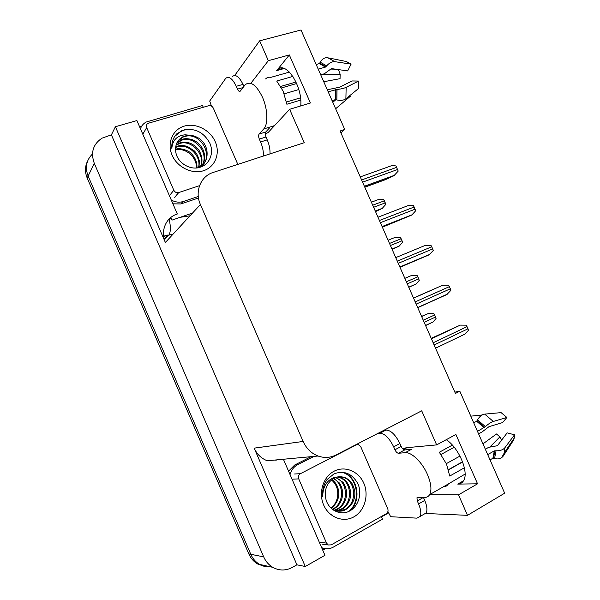 <?xml version="1.0" encoding="UTF-8"?>
<svg xmlns="http://www.w3.org/2000/svg" width="600" height="600" viewBox="0 0 600 600"><rect width="100%" height="100%" fill="white"/><g stroke="black" fill="none" stroke-linecap="round" stroke-linejoin="round"><path stroke-width="0.9" d="M265.298 134.167L268.237 132.413L289.635 109.312L304.26 142.695L213.218 172.433C200.745 176.16 194.468 191.49 200.415 204.517L303.135 441.45C306.353 448.537 311.332 453.39 318.06 456.015C324.255 458.183 330.225 457.838 335.97 454.987L421.717 410.82L436.643 444.9L406.035 447.757L402.915 449.04M340.913 132.863L344.745 129.465L301.013 30L259.635 40.822L268.335 60.682L289.32 54.938L277.267 69.9C285.577 60.09 302.835 86.145 300.743 105.93M275.827 460.35L276.78 459.877M388.71 512.827L381.525 516.9M325.327 548.722L322.748 550.185M192.555 213.03L171.975 220.132L170.835 217.485M139.545 126.683L141.78 126.038M303.135 441.45L254.175 448.147L305.272 566.505L324.952 555.285L283.575 459.638M177.322 213.998L136.905 120.57L115.403 126.727L165.375 242.475C160.222 231.173 165.855 217.627 176.91 214.14L177.322 213.998M254.175 448.147C256.957 454.29 261.315 458.49 267.263 460.763L318.06 456.015M111.39 134.85L296.918 564.817L292.433 567.352C285.84 570.862 279.293 570.855 272.79 567.345C268.74 564.938 265.702 561.442 263.685 556.86L94.29 163.35C90.502 152.587 93.06 144.195 101.97 138.188L111.39 134.85L115.403 126.727M259.635 40.822L234.697 75.488M263.88 566.22L257.55 563.933C253.665 561.63 250.755 558.293 248.827 553.912L87.188 178.012L88.133 176.062C84.877 167.422 86.332 160.065 92.483 153.998C86.332 160.065 84.877 167.422 88.133 176.062L250.792 554.303L88.133 176.062L94.29 163.35M271.815 566.737C267.495 567.345 263.407 566.558 259.567 564.382C255.66 562.072 252.735 558.713 250.792 554.303C252.735 558.713 255.66 562.072 259.567 564.382L272.79 567.345M429.6 494.67L458.52 494.842L467.498 515.34L504.668 493.185L459.817 391.192L454.86 392.138M467.498 515.34L425.257 513.465M305.272 566.505L296.918 564.817M268.335 60.682L251.062 83.032M446.25 439.702C458.895 447.743 469.335 472.643 463.493 480.817C462.165 482.955 460.245 484.05 457.74 484.103L477.548 483.81L455.895 434.482L436.643 444.9M477.548 483.81L458.52 494.842M344.745 129.465L340.087 130.988L455.438 393.45L459.817 391.192M289.32 54.938L310.403 102.983L289.635 109.312M87.188 178.012C84.758 172.012 84.907 166.335 87.645 160.98M421.567 316.38L428.31 313.53L433.86 313.553L434.685 314.947L436.05 318.54L433.05 321.975L425.603 325.56M431.22 338.332L460.283 325.118L466.155 325.17L467.993 328.8L468.457 330.39L464.415 334.5M404.85 278.347L411.57 275.46L417.075 275.415L417.9 276.788L419.265 280.388L416.123 283.972L408.795 287.31M392.13 249.39L399.248 246.075L402.525 242.333L402.06 240.788L400.342 237.375L394.875 237.495L388.095 240.218M375.51 211.575L382.125 208.5L385.822 204.382L383.647 199.44C380.88 199.118 379.065 199.178 378.218 199.627L371.385 202.192M413.513 298.043L442.695 285.218L448.53 285.188L450.353 288.795L450.825 290.4L446.82 294.57L417.743 307.673M399.99 267.285L429.27 254.76L433.237 250.515L432.765 248.903L430.95 245.325L425.16 245.43L395.745 257.618M382.373 227.19L411.772 215.055L415.702 210.75L413.423 205.567C410.528 205.23 408.615 205.298 407.678 205.755L377.985 217.208M364.8 187.208L385.162 179.775L393.945 175.718L398.22 171.09L395.94 165.922C393.045 165.57 391.147 165.66 390.24 166.185L360.27 176.903M269.513 127.927L265.8 131.97C265.065 133.087 265.132 134.767 265.995 137.01L259.327 139.118C258.465 136.868 258.39 135.18 259.11 134.07L263.737 128.955C268.298 124.373 267.81 109.08 262.455 97.177C256.365 84.892 250.627 80.722 245.25 84.683L240.24 91.17C239.385 91.793 238.47 91.117 237.517 89.153L242.97 87.6M292.928 76.403L276.72 81.052L283.125 91.117L286.875 104.243L300.712 100.073M320.722 74.828L324.382 73.762L331.44 68.595L347.655 70.912L351.097 64.133L334.868 61.68C332.048 61.455 329.31 62.85 326.67 65.865L325.462 67.08L318.225 69.15M265.62 78.9C267.09 77.468 268.83 76.95 270.84 77.355L289.462 72.075M316.178 64.492L319.343 63.593L320.272 62.235C322.17 58.838 324.69 57.352 327.832 57.773L334.868 61.68M328.185 91.793L337.035 89.43C340.86 89.078 343.897 88.38 346.155 87.33L358.567 81.06L358.312 88.688L345.885 98.79C343.635 100.395 340.627 100.778 336.855 99.945L335.22 99.683L332.077 100.65M280.74 86.438L296.017 82.005M281.572 87.915L296.685 83.512M298.8 89.535L284.22 93.84M358.567 81.06L352.08 80.963L339.623 87.188L327.3 89.782M300.495 97.83L286.5 102.038M335.88 99.698L332.805 102.292M321.66 74.558L340.14 74.175L340.05 78.668L323.76 81.735M351.097 64.133L346.343 61.523L328.545 57.922M335.64 108.75L350.22 96.398L349.822 95.588M340.14 74.175L338.483 69.75L329.925 69.915M232.433 76.433C235.74 74.1 239.265 76.755 243.007 84.398L243.885 86.4M265.995 137.01L267.24 139.86C269.31 144.795 270.225 149.468 269.993 153.885M211.462 106.095L209.7 101.047L225.757 78.285C229.02 75.96 232.522 78.63 236.272 86.302L237.517 89.153M259.327 139.118L260.58 141.983C262.657 146.933 263.595 151.62 263.385 156.045M172.92 203.82L180.803 203.955L198.487 198M181.583 203.715L183.525 201.442L182.738 201.683C178.875 202.657 175.058 202.11 171.292 200.062M140.663 128.197L140.37 128.587M140.453 128.767C141.488 125.82 143.377 123.585 146.13 122.062L202.522 105.488L203.265 107.273M183.525 201.442L198.285 196.47M423.428 497.415L417.308 500.993L416.955 497.783L417.728 497.347L424.717 497.43C426.877 497.438 428.52 496.5 429.638 494.618C431.88 490.103 431.168 483.435 427.507 474.607C422.257 462.27 411.435 451.853 405.173 452.692L398.475 453.255C397.2 453.127 396.022 451.965 394.942 449.76L401.168 446.46C402.248 448.658 403.425 449.812 404.707 449.925L398.475 453.255M452.362 445.125L439.32 452.25L446.505 464.04L449.745 476.048L464.377 467.783M478.59 433.875L481.95 432.03L489.03 426.645L502.62 422.572L506.88 417.457L493.298 421.455C490.897 422.257 488.272 423.99 485.415 426.645L477.495 431.385M473.722 422.812L476.64 421.245L477.562 419.85C479.513 416.46 481.882 414.548 484.688 414.112L501.09 412.62L506.88 417.457M410.347 449.423L404.707 449.925M465.09 474.075L448.373 483.945C447.195 485.857 445.493 486.825 443.257 486.855M487.702 454.605L494.31 450.87L496.043 450.795C500.107 450.885 503.055 449.865 504.877 447.743L514.53 434.805L514.268 437.978L513.352 440.445L503.19 456.15L501.607 457.748C499.635 458.993 497.295 459.24 494.565 458.498L492.908 458.243L490.02 459.885M441.03 454.47L454.2 447.255M446.332 463.643L459.982 456.06M462.555 461.752L448.537 469.612M514.53 434.805L507.158 432.87L497.423 445.702L488.678 447.33L485.332 449.205M462.63 461.933L448.59 469.808M482.978 443.857L496.493 433.972L499.86 436.882L490.298 446.61M473.595 422.513L474.45 422.423M501.562 440.243L499.86 436.882M482.092 414.982L470.798 416.153M383.827 430.335L386.048 430.035C390.93 430.268 395.543 434.775 399.893 443.55L401.168 446.46M423.457 497.49L424.732 500.408C427.058 505.995 427.522 510.18 426.127 512.963L423.217 514.65M377.67 433.507L379.875 433.215C384.713 433.485 389.31 438.022 393.668 446.835L394.942 449.76M417.308 500.993L418.59 503.925C420.915 509.528 421.403 513.72 420.037 516.495L416.933 518.153L390.683 516.713L387.908 511.522M357.847 443.715L357.938 444.577M321.9 548.22L323.685 548.385M381.382 516.48L382.507 519.173L333.225 547.17C329.415 549.225 325.56 549.368 321.638 547.612M311.1 456.668L294.697 465.015L288.577 471.188M290.048 474.6C291.255 470.1 293.76 466.838 297.555 464.798L314.062 456.39M184.267 126.127C195.84 122.625 210.248 129.99 215.272 141.773C220.478 153.502 215.145 167.025 203.61 170.692C192.157 174.532 177.233 167.288 172.087 155.175C166.762 143.108 172.613 129.458 184.267 126.127M199.71 167.385C209.618 164.67 214.2 153.18 209.917 143.355C204.173 132.735 195.743 128.19 184.635 129.705L176.97 133.65C173.145 137.61 171.435 142.507 171.825 148.35C172.567 140.123 177.015 135.6 185.16 134.797L188.663 135.15L183.623 136.365C177.262 139.642 174.675 145.035 175.882 152.55C177.45 162.773 190.012 170.46 199.71 167.385M197.632 167.828L197.647 167.812C205.47 164.37 208.44 157.995 206.58 148.688C204.12 142.95 204.48 143.88 201.795 140.678C198.337 136.882 191.752 134.955 188.663 135.15M199.433 167.46C215.7 158.782 201.21 131.175 184.718 136.53L183.127 137.07L177.803 141.24M202.14 165.195C209.483 153.502 195.03 135.788 182.273 140.017L176.752 143.145M200.97 166.98C203.175 163.965 204.337 161.483 204.465 159.54C204.945 155.04 204.053 150.975 201.788 147.337C198.608 143.153 197.077 141.803 192.472 139.733C188.415 138.562 185.22 138.368 182.88 139.148L176.985 142.65M200.452 166.44C205.575 154.778 191.663 139.523 179.865 143.438L176.01 145.222M200.415 167.167C201.915 164.257 202.335 160.725 201.667 156.578C200.19 152.273 198.885 149.64 197.76 148.68C192.653 143.197 186.885 141.165 180.465 142.59L176.167 144.683M198.532 167.453C201.577 156.015 188.333 143.235 177.51 146.79L175.583 147.495M199.035 167.22L199.32 160.868C198.105 156.083 196.358 152.692 194.077 150.697L187.373 146.438C181.485 144.975 181.575 145.38 178.095 145.958L175.657 146.91M196.373 167.97C197.212 157.102 185.28 147.21 175.523 149.993M196.942 167.917C197.243 162.188 195.202 157.275 190.822 153.188C188.835 150.517 179.288 147.405 175.778 149.265L175.5 149.347M199.553 185.655L178.567 192.608C176.46 192.998 174.863 192.195 173.79 190.208L146.678 127.567C146.025 125.715 146.468 124.305 148.02 123.337L208.642 105.72C210.69 105.352 212.25 106.163 213.33 108.135L237.825 164.392M187.462 129.255L181.74 130.695L174.705 136.425M334.08 471.21C344.858 465.487 358.673 471.21 363.832 483.285C369.15 495.278 364.62 510.952 353.895 516.847C343.252 522.923 328.942 517.425 323.655 504.998C318.21 492.653 323.235 476.752 334.08 471.21M348.998 511.32C358.335 506.978 362.332 493.882 358.043 484.05C352.35 473.58 344.34 470.183 334.028 473.842L327.03 479.595C323.58 484.553 322.14 490.192 322.71 496.522C322.875 486.825 326.618 480.518 333.952 477.6L337.118 477.09L333.938 478.305C327.007 482.655 324.263 489.278 325.702 498.188C327.66 509.393 339.87 516.015 348.998 511.32M334.56 510.757C339.803 511.582 343.493 511.2 345.63 509.618C351.315 506.482 355.245 499.763 354.84 492.757C354.975 488.978 351.487 481.987 351.263 482.452C349.395 480.18 347.153 478.507 344.528 477.428C341.16 476.588 338.692 476.475 337.118 477.09M337.455 511.29L344.603 509.572C357.51 503.565 355.98 481.058 343.507 477.465L339.293 476.73M335.46 510.99L340.553 509.393C353.355 503.452 351.847 481.155 339.472 477.607L337.298 477.045M335.955 511.088L341.558 509.438C343.605 508.53 345.825 506.377 348.21 502.98C350.347 498.697 350.595 497.25 350.67 492.263C349.447 484.44 346.05 479.543 340.478 477.57L337.785 476.933M333.832 510.33L336.585 509.22C349.275 503.34 347.805 481.26 335.52 477.743L335.31 477.675M334.178 510.54L337.567 509.265C343.538 505.702 346.56 500.243 346.65 492.885C346.845 489.382 343.718 482.655 342.728 482.123L335.805 477.487M332.303 509.243L332.685 509.048C344.452 503.595 344.235 483.525 333.368 478.627M332.7 509.55L333.653 509.092C339.315 505.74 342.322 500.55 342.675 493.522C342.983 492.217 341.655 485.812 339.337 482.933L333.847 478.357M331.462 479.955C336.54 484.222 338.535 489.938 337.455 497.085C336.623 501.728 334.433 505.365 330.892 507.998M331.087 508.185C332.873 507.12 334.702 505.132 336.562 502.207C337.972 499.688 338.707 496.86 338.775 493.725C338.632 487.553 336.353 482.835 331.935 479.58M331.23 544.868L328.282 544.98L326.52 543.09L298.748 478.905C298.005 476.647 298.56 474.915 300.42 473.692L356.295 444.9L358.455 444.675L360.788 446.783L387.705 508.612C388.44 510.795 387.952 512.505 386.25 513.727L331.23 544.868M350.183 510.697C362.257 499.582 357.202 476.52 343.29 472.47M348.968 511.335C361.8 500.565 357.045 476.618 342.788 472.5M330.33 514.17L332.655 515.287M276.57 70.657L284.257 68.498M263.685 556.86L248.827 553.912M200.415 204.517L165.375 242.475M457.74 484.103L463.5 480.803M163.657 236.385L173.07 234.142M189.975 215.82L180.127 217.32M171.337 218.655L169.178 218.985C170.775 226.695 170.722 231.96 168.99 234.795L164.407 239.827M424.162 322.29L435.592 317.017M423.248 320.205L434.685 314.947M421.658 316.575L428.31 313.53M434.138 344.985L467.993 328.8M433.17 342.772L467.033 326.632M431.415 338.79L460.283 325.118M407.272 283.853L418.808 278.85M406.357 281.767L417.9 276.788M392.025 249.157L398.79 246.397M390.42 245.513L402.06 240.788M389.513 243.435L401.153 238.733M375.3 211.103L382.125 208.5M373.62 207.278L385.357 202.83M372.705 205.208L384.45 200.775M416.175 304.11L450.353 288.795M415.2 301.897L449.4 286.635M413.558 298.147L442.695 285.218M399.915 267.12L429.27 254.76M398.257 263.34L432.765 248.903M397.29 261.135L431.812 246.75M382.147 226.68L411.772 215.055M380.392 222.69L415.222 209.123M379.425 220.493L414.278 206.97M364.418 186.352L394.327 175.455M362.58 182.153L397.732 169.447M361.612 179.962L396.787 167.303M325.462 67.08L319.343 63.593M263.737 128.955L270.51 126.847M335.22 99.683L335.377 89.617M345.885 98.79L346.155 87.33M336.855 99.945L337.035 89.43M326.67 65.865L320.272 62.235M335.835 99.683L336 89.505M325.972 66.713L319.793 63.195M243.007 84.398L236.272 86.302M260.58 141.983L267.24 139.86M259.11 134.07L265.8 131.97M484.14 427.755L476.64 421.245M405.173 452.692L411.472 449.325M448.373 483.945L430.95 493.875M492.908 458.243L494.31 450.87M503.19 456.15L504.518 452.498L504.877 447.743M493.298 421.455L484.688 414.112M494.565 458.498L496.043 450.795M485.415 426.645L477.562 419.85M493.515 458.19L494.94 450.743M484.658 427.373L477.067 420.787M399.893 443.55L393.668 446.835M418.59 503.925L424.732 500.408M297.555 464.798L294.697 465.015M386.048 430.035L379.875 433.215M178.703 192.57L174.855 197.295M173.79 190.208L170.01 194.985M146.678 127.567L143.333 133.32M326.52 543.09L320.25 542.265M356.295 444.9L355.343 445.005M300.42 473.692L294.593 473.985M298.748 478.905L292.935 479.115M277.267 69.9L283.282 68.213M406.95 447.675L403.5 449.513M257.55 563.933L259.567 564.382M164.145 238.875L167.602 235.065L163.635 236.19M425.55 325.447L433.05 321.975M435.562 348.218L465.442 333.855M408.735 287.19L416.123 283.972M391.972 249.045L399.248 246.075M375.255 211.005L382.433 208.275M417.683 307.53L447.645 294.038M399.855 266.978L429.9 254.333M382.087 226.553L412.215 214.733M364.38 186.248L394.605 175.245M271.155 126.66L274.545 125.602M182.738 201.683L180.803 203.955M514.268 437.978L504.518 452.498L501.607 457.748M426.127 512.963L420.037 516.495M416.955 497.783L417.72 497.347M181.297 139.688L180.69 140.558M178.898 143.13L178.305 143.977M176.542 146.498L175.958 147.33M183.623 136.365L183.127 137.07M178.567 192.608L174.72 197.34M344.528 477.428L343.507 477.465M340.478 477.57L339.472 477.607M336.502 477.713L335.52 477.743M328.282 544.98L321.99 544.125"/></g></svg>

